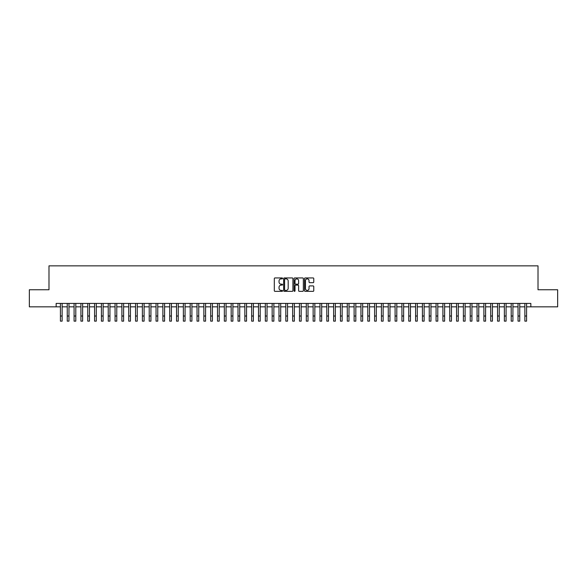 <?xml version="1.0" encoding="UTF-8"?>
<svg xmlns="http://www.w3.org/2000/svg" width="587" height="587" viewBox="0 0 587 587"><rect width="100%" height="100%" fill="white"/><g stroke="black" fill="none" stroke-linecap="round" stroke-linejoin="round"><path stroke-width="0.88" d="M282.574 278.407A0.47 0.47 0 0 0 282.105 277.937L274.98 277.937A0.668 0.668 0 0 0 274.312 278.605L274.312 290.675A0.668 0.668 0 0 0 274.98 291.343L282.105 291.343A0.47 0.47 0 0 0 282.574 290.873A0.47 0.47 0 0 0 282.105 290.404L281.18 290.404A2.143 2.143 0 0 1 279.038 288.261L279.038 287.256A2.143 2.143 0 0 1 281.18 285.106L282.105 285.106A0.47 0.47 0 0 0 282.574 284.636A0.47 0.47 0 0 0 282.105 284.167L281.18 284.167A2.143 2.143 0 0 1 279.038 282.024L279.038 281.019A2.143 2.143 0 0 1 281.18 278.869L282.105 278.869A0.47 0.47 0 0 0 282.574 278.407M313.091 282.663A0.668 0.668 0 0 0 313.766 281.987L313.766 278.605A0.668 0.668 0 0 0 313.091 277.937L305.181 277.937A0.668 0.668 0 0 0 304.514 278.605L304.514 290.675A0.668 0.668 0 0 0 305.181 291.343L313.091 291.343A0.668 0.668 0 0 0 313.766 290.675L313.766 286.581A0.668 0.668 0 0 0 313.091 285.913L309.709 285.913A0.668 0.668 0 0 0 309.033 286.581L309.033 288.613A1.79 1.79 0 0 1 307.243 290.404A1.79 1.79 0 0 1 305.453 288.613L305.453 280.667A1.79 1.79 0 0 1 307.243 278.869A1.79 1.79 0 0 1 309.033 280.667L309.033 281.987A0.668 0.668 0 0 0 309.709 282.663L313.091 282.663M56.161 306.832L29.35 306.832L29.35 289.758L48.985 289.758L48.985 265.852L538.015 265.852L538.015 289.758L557.65 289.758L557.65 306.832L530.839 306.832L530.839 303.42L56.161 303.42L56.161 306.832L60.424 306.832M292.913 278.605A0.668 0.668 0 0 0 292.245 277.937L284.335 277.937A0.668 0.668 0 0 0 283.66 278.605L283.66 290.675A0.668 0.668 0 0 0 284.335 291.343L292.245 291.343A0.668 0.668 0 0 0 292.913 290.675L292.913 278.605M294.755 277.937L302.665 277.937A0.668 0.668 0 0 1 303.34 278.605L303.34 290.675A0.668 0.668 0 0 1 302.665 291.343L299.282 291.343A0.668 0.668 0 0 1 298.614 290.675L298.614 285.781A0.668 0.668 0 0 0 297.939 285.106L295.694 285.106A0.668 0.668 0 0 0 295.026 285.781L295.026 290.873A0.47 0.47 0 0 1 294.557 291.343A0.47 0.47 0 0 1 294.087 290.873L294.087 278.605A0.668 0.668 0 0 1 294.755 277.937M62.134 306.832L67.256 306.832M68.965 306.832L74.087 306.832M75.796 306.832L80.918 306.832M82.628 306.832L87.749 306.832M89.451 306.832L94.573 306.832M96.283 306.832L101.404 306.832M103.114 306.832L108.235 306.832M109.945 306.832L115.067 306.832M116.776 306.832L121.898 306.832M123.608 306.832L128.729 306.832M130.431 306.832L135.553 306.832M137.263 306.832L142.384 306.832M144.094 306.832L149.215 306.832M150.925 306.832L156.047 306.832M157.756 306.832L162.878 306.832M164.587 306.832L169.709 306.832M171.411 306.832L176.533 306.832M178.243 306.832L183.364 306.832M185.074 306.832L190.195 306.832M191.905 306.832L197.027 306.832M198.736 306.832L203.858 306.832M205.567 306.832L210.689 306.832M212.391 306.832L217.513 306.832M219.222 306.832L224.344 306.832M226.054 306.832L231.175 306.832M232.885 306.832L238.006 306.832M239.716 306.832L244.838 306.832M246.547 306.832L251.669 306.832M253.371 306.832L258.493 306.832M260.202 306.832L265.324 306.832M267.034 306.832L272.155 306.832M273.865 306.832L278.986 306.832M280.696 306.832L285.818 306.832M287.527 306.832L292.649 306.832M294.351 306.832L299.473 306.832M301.182 306.832L306.304 306.832M308.014 306.832L313.135 306.832M314.845 306.832L319.966 306.832M321.676 306.832L326.798 306.832M328.507 306.832L333.629 306.832M335.331 306.832L340.453 306.832M342.162 306.832L347.284 306.832M348.994 306.832L354.115 306.832M355.825 306.832L360.946 306.832M362.656 306.832L367.778 306.832M369.487 306.832L374.609 306.832M376.311 306.832L381.433 306.832M383.142 306.832L388.264 306.832M389.973 306.832L395.095 306.832M396.805 306.832L401.926 306.832M403.636 306.832L408.757 306.832M410.467 306.832L415.589 306.832M417.291 306.832L422.413 306.832M424.122 306.832L429.244 306.832M430.953 306.832L436.075 306.832M437.785 306.832L442.906 306.832M444.616 306.832L449.737 306.832M451.447 306.832L456.569 306.832M458.271 306.832L463.392 306.832M465.102 306.832L470.224 306.832M471.933 306.832L477.055 306.832M478.765 306.832L483.886 306.832M485.596 306.832L490.717 306.832M492.427 306.832L497.549 306.832M499.251 306.832L504.372 306.832M506.082 306.832L511.204 306.832M512.913 306.832L518.035 306.832M519.744 306.832L524.866 306.832M526.576 306.832L530.839 306.832M285.069 278.869A0.47 0.47 0 0 0 284.6 279.339L284.6 289.934A0.47 0.47 0 0 0 285.069 290.404L286.045 290.404A2.143 2.143 0 0 0 288.188 288.261L288.188 281.019A2.143 2.143 0 0 0 286.045 278.869L285.069 278.869M298.614 280.696A1.79 1.79 0 0 0 296.817 278.906A1.79 1.79 0 0 0 295.026 280.696L295.026 283.499A0.668 0.668 0 0 0 295.694 284.167L297.939 284.167A0.668 0.668 0 0 0 298.614 283.499L298.614 280.696M60.424 316.019L62.134 316.019L62.134 321.148L60.424 321.148L60.424 303.42M62.134 316.019L62.134 303.42M67.256 321.148L68.965 321.148L67.256 321.148L67.256 303.42M68.965 321.148L68.965 303.42M74.087 321.148L75.796 321.148L74.087 321.148L74.087 303.42M75.796 321.148L75.796 303.42M80.918 321.148L82.628 321.148L80.918 321.148L80.918 303.42M82.628 321.148L82.628 303.42M87.749 321.148L89.451 321.148L87.749 321.148L87.749 303.42M89.451 321.148L89.451 303.42M94.573 321.148L96.283 321.148L94.573 321.148L94.573 303.42M96.283 321.148L96.283 303.42M101.404 321.148L103.114 321.148L101.404 321.148L101.404 303.42M103.114 321.148L103.114 303.42M108.235 321.148L109.945 321.148L108.235 321.148L108.235 303.42M109.945 321.148L109.945 303.42M115.067 321.148L116.776 321.148L115.067 321.148L115.067 303.42M116.776 321.148L116.776 303.42M121.898 321.148L123.608 321.148L121.898 321.148L121.898 303.42M123.608 321.148L123.608 303.42M128.729 321.148L130.431 321.148L128.729 321.148L128.729 303.42M130.431 321.148L130.431 303.42M135.553 321.148L137.263 321.148L135.553 321.148L135.553 303.42M137.263 321.148L137.263 303.42M142.384 321.148L144.094 321.148L142.384 321.148L142.384 303.42M144.094 321.148L144.094 303.42M149.215 321.148L150.925 321.148L149.215 321.148L149.215 303.42M150.925 321.148L150.925 303.42M156.047 321.148L157.756 321.148L156.047 321.148L156.047 303.42M157.756 321.148L157.756 303.42M162.878 321.148L164.587 321.148L162.878 321.148L162.878 303.42M164.587 321.148L164.587 303.42M169.709 321.148L171.411 321.148L169.709 321.148L169.709 303.42M171.411 321.148L171.411 303.42M176.533 321.148L178.243 321.148L176.533 321.148L176.533 303.42M178.243 321.148L178.243 303.42M183.364 321.148L185.074 321.148L183.364 321.148L183.364 303.42M185.074 321.148L185.074 303.42M190.195 321.148L191.905 321.148L190.195 321.148L190.195 303.42M191.905 321.148L191.905 303.42M197.027 321.148L198.736 321.148L197.027 321.148L197.027 303.42M198.736 321.148L198.736 303.42M203.858 321.148L205.567 321.148L203.858 321.148L203.858 303.42M205.567 321.148L205.567 303.42M210.689 321.148L212.391 321.148L210.689 321.148L210.689 303.42M212.391 321.148L212.391 303.42M217.513 321.148L219.222 321.148L217.513 321.148L217.513 303.42M219.222 321.148L219.222 303.42M224.344 321.148L226.054 321.148L224.344 321.148L224.344 303.42M226.054 321.148L226.054 303.42M231.175 321.148L232.885 321.148L231.175 321.148L231.175 303.42M232.885 321.148L232.885 303.42M238.006 321.148L239.716 321.148L238.006 321.148L238.006 303.42M239.716 321.148L239.716 303.42M244.838 321.148L246.547 321.148L244.838 321.148L244.838 303.42M246.547 321.148L246.547 303.42M251.669 321.148L253.371 321.148L251.669 321.148L251.669 303.42M253.371 321.148L253.371 303.42M258.493 321.148L260.202 321.148L258.493 321.148L258.493 303.42M260.202 321.148L260.202 303.42M265.324 321.148L267.034 321.148L265.324 321.148L265.324 303.42M267.034 321.148L267.034 303.42M272.155 321.148L273.865 321.148L272.155 321.148L272.155 303.42M273.865 321.148L273.865 303.42M278.986 321.148L280.696 321.148L278.986 321.148L278.986 303.42M280.696 321.148L280.696 303.42M285.818 321.148L287.527 321.148L285.818 321.148L285.818 303.42M287.527 321.148L287.527 303.42M292.649 321.148L294.351 321.148L292.649 321.148L292.649 303.42M294.351 321.148L294.351 303.42M299.473 321.148L301.182 321.148L299.473 321.148L299.473 303.42M301.182 321.148L301.182 303.42M306.304 321.148L308.014 321.148L306.304 321.148L306.304 303.42M308.014 321.148L308.014 303.42M313.135 321.148L314.845 321.148L313.135 321.148L313.135 303.42M314.845 321.148L314.845 303.42M319.966 321.148L321.676 321.148L319.966 321.148L319.966 303.42M321.676 321.148L321.676 303.42M326.798 321.148L328.507 321.148L326.798 321.148L326.798 303.42M328.507 321.148L328.507 303.42M333.629 321.148L335.331 321.148L333.629 321.148L333.629 303.42M335.331 321.148L335.331 303.42M340.453 321.148L342.162 321.148L340.453 321.148L340.453 303.42M342.162 321.148L342.162 303.42M347.284 321.148L348.994 321.148L347.284 321.148L347.284 303.42M348.994 321.148L348.994 303.42M354.115 321.148L355.825 321.148L354.115 321.148L354.115 303.42M355.825 321.148L355.825 303.42M360.946 321.148L362.656 321.148L360.946 321.148L360.946 303.42M362.656 321.148L362.656 303.42M367.778 321.148L369.487 321.148L367.778 321.148L367.778 303.42M369.487 321.148L369.487 303.42M374.609 321.148L376.311 321.148L374.609 321.148L374.609 303.42M376.311 321.148L376.311 303.42M381.433 321.148L383.142 321.148L381.433 321.148L381.433 303.42M383.142 321.148L383.142 303.42M388.264 321.148L389.973 321.148L388.264 321.148L388.264 303.42M389.973 321.148L389.973 303.42M395.095 321.148L396.805 321.148L395.095 321.148L395.095 303.42M396.805 321.148L396.805 303.42M401.926 321.148L403.636 321.148L401.926 321.148L401.926 303.42M403.636 321.148L403.636 303.42M408.757 321.148L410.467 321.148L408.757 321.148L408.757 303.42M410.467 321.148L410.467 303.42M415.589 321.148L417.291 321.148L415.589 321.148L415.589 303.42M417.291 321.148L417.291 303.42M422.413 321.148L424.122 321.148L422.413 321.148L422.413 303.42M424.122 321.148L424.122 303.42M429.244 321.148L430.953 321.148L429.244 321.148L429.244 303.42M430.953 321.148L430.953 303.42M436.075 321.148L437.785 321.148L436.075 321.148L436.075 303.42M437.785 321.148L437.785 303.42M442.906 321.148L444.616 321.148L442.906 321.148L442.906 303.42M444.616 321.148L444.616 303.42M449.737 321.148L451.447 321.148L449.737 321.148L449.737 303.42M451.447 321.148L451.447 303.42M456.569 321.148L458.271 321.148L456.569 321.148L456.569 303.42M458.271 321.148L458.271 303.42M463.392 321.148L465.102 321.148L463.392 321.148L463.392 303.42M465.102 321.148L465.102 303.42M470.224 321.148L471.933 321.148L470.224 321.148L470.224 303.42M471.933 321.148L471.933 303.42M477.055 321.148L478.765 321.148L477.055 321.148L477.055 303.42M478.765 321.148L478.765 303.42M483.886 321.148L485.596 321.148L483.886 321.148L483.886 303.42M485.596 321.148L485.596 303.42M490.717 321.148L492.427 321.148L490.717 321.148L490.717 303.42M492.427 321.148L492.427 303.42M497.549 321.148L499.251 321.148L497.549 321.148L497.549 303.42M499.251 321.148L499.251 303.42M504.372 321.148L506.082 321.148L504.372 321.148L504.372 303.42M506.082 321.148L506.082 303.42M511.204 321.148L512.913 321.148L511.204 321.148L511.204 303.42M512.913 321.148L512.913 303.42M518.035 321.148L519.744 321.148L518.035 321.148L518.035 303.42M519.744 321.148L519.744 303.42M524.866 321.148L526.576 321.148L524.866 321.148L524.866 303.42M526.576 321.148L526.576 303.42M67.256 316.019L68.965 316.019M74.087 316.019L75.796 316.019M80.918 316.019L82.628 316.019M87.749 316.019L89.451 316.019M94.573 316.019L96.283 316.019M101.404 316.019L103.114 316.019M108.235 316.019L109.945 316.019M115.067 316.019L116.776 316.019M121.898 316.019L123.608 316.019M128.729 316.019L130.431 316.019M135.553 316.019L137.263 316.019M142.384 316.019L144.094 316.019M149.215 316.019L150.925 316.019M156.047 316.019L157.756 316.019M162.878 316.019L164.587 316.019M169.709 316.019L171.411 316.019M176.533 316.019L178.243 316.019M183.364 316.019L185.074 316.019M190.195 316.019L191.905 316.019M197.027 316.019L198.736 316.019M203.858 316.019L205.567 316.019M210.689 316.019L212.391 316.019M217.513 316.019L219.222 316.019M224.344 316.019L226.054 316.019M231.175 316.019L232.885 316.019M238.006 316.019L239.716 316.019M244.838 316.019L246.547 316.019M251.669 316.019L253.371 316.019M258.493 316.019L260.202 316.019M265.324 316.019L267.034 316.019M272.155 316.019L273.865 316.019M278.986 316.019L280.696 316.019M285.818 316.019L287.527 316.019M292.649 316.019L294.351 316.019M299.473 316.019L301.182 316.019M306.304 316.019L308.014 316.019M313.135 316.019L314.845 316.019M319.966 316.019L321.676 316.019M326.798 316.019L328.507 316.019M333.629 316.019L335.331 316.019M340.453 316.019L342.162 316.019M347.284 316.019L348.994 316.019M354.115 316.019L355.825 316.019M360.946 316.019L362.656 316.019M367.778 316.019L369.487 316.019M374.609 316.019L376.311 316.019M381.433 316.019L383.142 316.019M388.264 316.019L389.973 316.019M395.095 316.019L396.805 316.019M401.926 316.019L403.636 316.019M408.757 316.019L410.467 316.019M415.589 316.019L417.291 316.019M422.413 316.019L424.122 316.019M429.244 316.019L430.953 316.019M436.075 316.019L437.785 316.019M442.906 316.019L444.616 316.019M449.737 316.019L451.447 316.019M456.569 316.019L458.271 316.019M463.392 316.019L465.102 316.019M470.224 316.019L471.933 316.019M477.055 316.019L478.765 316.019M483.886 316.019L485.596 316.019M490.717 316.019L492.427 316.019M497.549 316.019L499.251 316.019M504.372 316.019L506.082 316.019M511.204 316.019L512.913 316.019M518.035 316.019L519.744 316.019M524.866 316.019L526.576 316.019"/></g></svg>

